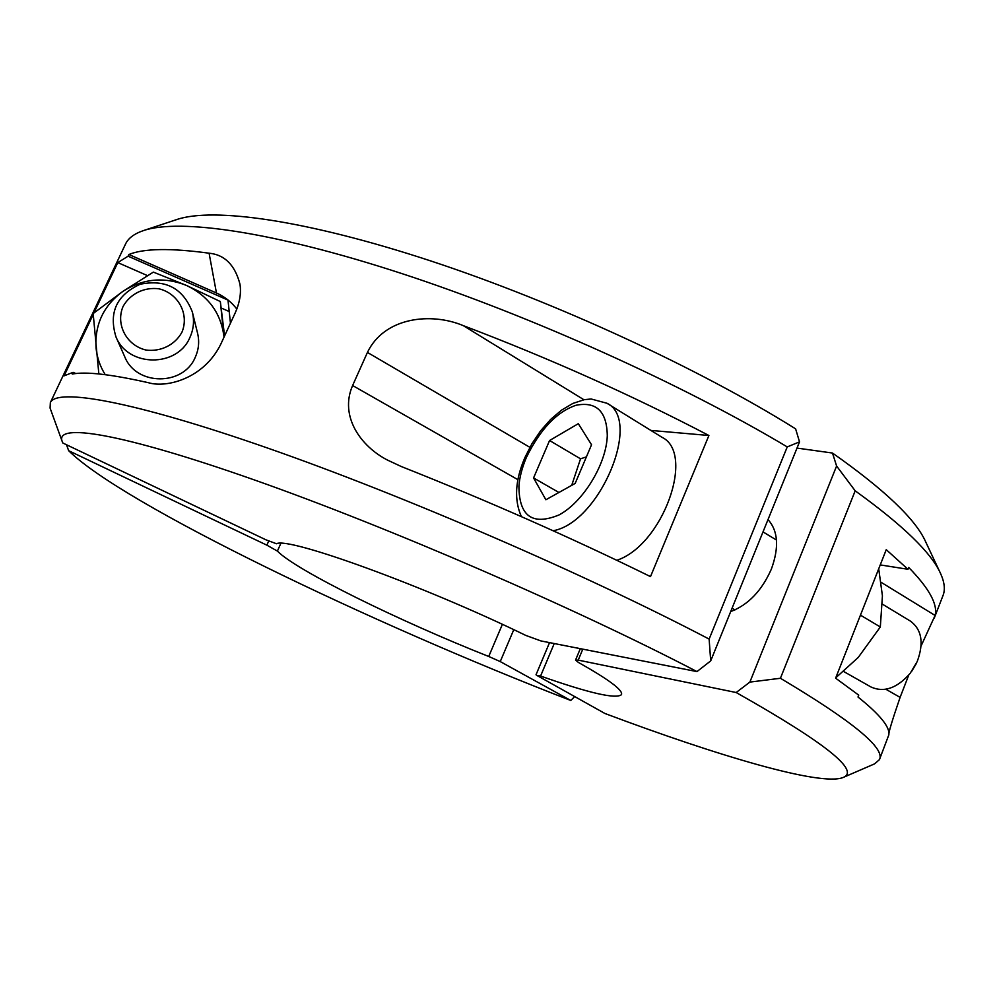 <?xml version="1.0" encoding="UTF-8"?>
<svg xmlns="http://www.w3.org/2000/svg" width="994" height="994" viewBox="0 0 994 994"><rect width="100%" height="100%" fill="white"/><g stroke="black" fill="none" stroke-linecap="round" stroke-linejoin="round"><path stroke-width="1.49" d="M911.61 671.422L916.12 663.905M181.927 332.244C174.956 344.918 160.804 351.963 146.043 350.05C126.499 345.502 115.403 324.379 123.07 306.45C130.127 293.802 144.279 286.856 158.953 288.807C178.373 293.367 189.469 314.303 181.927 332.244M843.583 671.459L871.079 687.04C884.039 692.806 897.073 688.246 910.181 673.336L917.176 661.619C924.072 643.056 921.823 629.562 910.429 621.126L882.597 604.277M189.953 337.351C177.603 367.606 128.139 367.482 116.012 336.978C108.495 312.675 116.546 295.094 140.154 284.247C165.675 279.078 183.058 288.285 192.302 311.855C194.464 320.602 193.681 329.101 189.953 337.351M586.41 456.88L580.533 458.818L571.712 485.345M124.561 356.361L124.822 356.958C136.389 386.045 183.505 386.132 195.271 357.244C198.812 349.366 199.558 341.253 197.495 332.903L192.501 312.625M558.926 492.477L533.567 477.94L549.57 440.516L578.309 423.68L591.542 444.765L575.166 483.419L545.88 499.758L533.567 477.94M580.533 458.818L549.57 440.516M105.227 374.676C100.096 366.475 97.039 357.604 96.058 348.062C94.629 324.529 103.55 305.655 122.821 291.416C143.024 278.519 164.258 276.543 186.537 285.464C208.119 295.814 220.569 312.576 223.861 335.736L223.998 337.202M835.755 677.809L858.232 657.444L880.324 626.978L882.423 595.841L878.746 569.028M607.284 435.757C606.912 411.491 596.512 401.315 576.098 405.241C556.789 411.802 540.239 429.197 526.41 457.402C522.012 467.851 519.514 477.493 518.918 486.314C519.129 516.321 532.523 525.863 559.088 514.917C583.18 502.057 606.365 464.086 607.284 435.757M98.853 373.955L93.163 313.557L122.821 291.416L153.362 272.107L186.537 285.464L220.333 301.542L223.861 335.736M880.324 626.978L860.444 615.149M224.582 335.947L220.333 301.542M881.082 582.285L935.093 615.46C937.914 604.364 929.129 588.361 908.702 567.462L907.982 569.289L886.25 549.67L835.619 678.169L858.729 695.141L857.996 697.005C880.013 714.661 890.276 727.31 888.785 734.976L879.566 759.279M907.982 569.289L880.237 564.915M616.839 560.293C662.749 545.197 695.701 453.339 661.917 437.248L606.912 403.241C642.522 419.841 599.767 522.583 553.124 530.746M75.867 373.545L73.096 372.34L72.276 374.055C85.72 371.396 111.179 374.303 148.678 382.777C166.582 388.095 203.745 378.714 220.705 344.346L235.317 312.65C239.778 302.487 241.331 292.994 239.964 284.172C234.969 265.038 224.669 254.712 209.088 253.197C170.558 247.966 143.819 248.401 128.872 254.501L128.077 256.191L227.986 300.101L230.459 323.212M236.833 309.072C231.465 302.014 224.669 296.659 216.456 292.994L128.872 254.501M935.093 615.46L921.127 645.876M908.74 675.1L900.104 697.366C891.978 720.998 888.176 733.746 888.686 735.597M736.169 692.52C825.318 742.816 860.866 771.17 842.837 777.606C820.224 786.179 718.65 756.185 604.936 713.493L536.835 675.398L540.574 676.044C589.107 693.141 616.069 699.341 621.474 694.644C623.238 690.283 608.875 679.548 578.371 662.414L575.551 660.091L578.222 660.115L736.169 692.52L749.874 682.095L836.6 466.024L855.188 490.825L780.427 678.268L749.874 682.095M768.002 519.601C778.153 530.883 779.271 547.408 771.344 569.164C761.814 590.709 748.271 604.849 730.702 611.583M650.498 576.619C571.128 537.63 488.042 500.926 401.253 466.509L387.498 460.085C360.76 446.381 339.215 416.262 352.609 385.523L367.432 352.423C384.417 316.937 431.272 312.166 463.266 325.622C549.496 358.374 631.376 394.991 708.908 435.496L650.498 576.619M650.859 430.414L708.908 435.496M73.096 372.34L64.101 375.844L93.225 314.415M229.204 311.532L221.525 308.152M147.447 275.611L117.789 262.59L128.077 256.191M93.908 312.961L117.789 262.59M710.698 660.898L709.132 639.092L787.248 446.915L799.524 441.87L710.698 660.898L696.968 671.596C575.451 608.179 387.822 526.895 253.992 479.804C119.64 432.477 54.869 422.885 62.175 441.398L62.87 443.026L265.97 539.829L276.494 543.755C287.813 536.574 423.27 585.441 525.814 635.427L540.898 640.919L696.968 671.596M934.285 618.032L942.884 595.853C945.356 589.951 944.623 582.608 940.697 573.799C931.614 553.024 903.111 525.366 855.188 490.825M836.6 466.024L832.487 453.04C884.759 489.831 915.847 519.477 925.749 541.991L940.113 572.569M843.21 777.445L874.558 763.877L879.417 759.664C885.555 748.37 852.566 721.234 780.427 678.268M797.014 448.083L832.487 453.04M62.175 441.398L50.085 408.087L50.346 402.607C56.695 387.921 132.003 400.706 267.895 448.157C403.365 495.422 585.342 574.209 709.132 639.092M52.334 414.374L53.179 416.697M50.346 402.607L125.604 243.878C128.363 238.1 134.364 233.652 143.621 230.533C179.405 218.444 272.89 231.453 401.613 273.499C530.15 315.52 682.219 384.119 787.248 446.915M143.621 230.533L176.932 219.488C213.3 207.199 306.276 219.947 430.961 261.012C555.46 302.052 699.54 368.675 795.61 428.849L799.524 441.87M66.499 444.753L68.661 450.692C122.486 504.132 371.52 623.536 570.78 700.472L574.694 696.583M513.774 629.687L500.243 661.582L488.725 656.475C399.166 621.014 296.237 570.444 277.401 551.098L280.842 543.395M68.661 450.692L266.864 545.159L277.401 551.098M500.243 661.582L570.78 700.472M885.853 689.252L900.104 697.366M582.795 649.157L578.222 660.115M517.973 479.717L352.609 385.523M529.877 447.325L367.432 352.423M583.925 399.75L463.266 325.622M216.456 292.994L209.088 253.197M540.574 676.044L554.23 643.54M502.38 624.356L488.725 656.475M266.864 545.159L268.691 541.084M116.012 336.978L124.822 356.958M776.488 540.053L763.019 531.902M735.013 609.894L732.056 608.229M606.912 403.241L591.157 398.992L584.298 399.675L572.842 403.44L561.498 410.162L550.626 419.431L540.624 430.8L531.902 443.746L524.857 457.662C515.116 480.264 513.973 499.92 521.403 516.631M575.551 660.091L580.31 648.672M388.393 460.57L387.511 460.085M240.113 285.29L239.964 284.172M536.014 674.789L549.533 642.621"/></g></svg>
